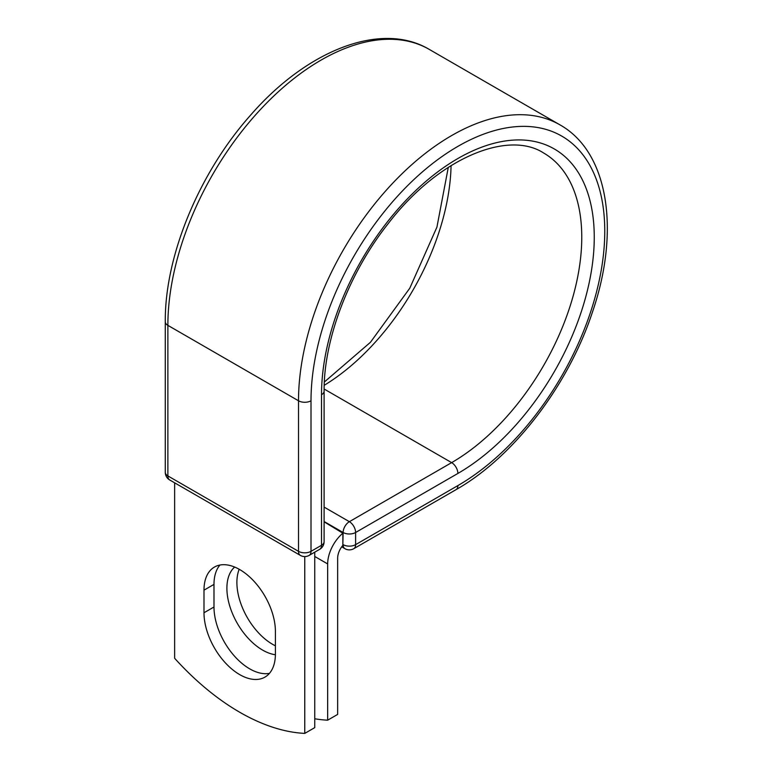<?xml version="1.0" encoding="UTF-8"?>
<svg xmlns="http://www.w3.org/2000/svg" width="772" height="772" viewBox="0 0 772 772"><rect width="100%" height="100%" fill="white"/><g stroke="black" fill="none" stroke-linecap="round" stroke-linejoin="round"><path stroke-width="1.16" d="M239.696 674.612A50.498 29.153 -120 0 0 264.95 677.112A50.498 29.153 -120 0 0 275.401 654L275.401 631.399A50.498 29.153 -120 0 0 253.361 580.583A50.498 29.153 -120 0 0 214.452 567.053A50.498 29.153 -120 0 0 203.991 590.165L203.991 612.765A50.498 29.153 -120 0 0 239.696 674.612M219.943 565.036A50.498 29.153 -120 0 0 213.989 584.394L213.989 606.995A50.498 29.153 -120 0 0 249.694 668.841A50.498 29.153 -120 0 0 269.447 673.358M275.401 645.817A50.498 29.153 60 0 1 272.593 644.321A50.498 29.153 60 0 1 239.185 569.263M275.401 654.743A50.498 29.153 60 0 1 262.596 650.092A50.498 29.153 60 0 1 230.442 608.201A50.498 29.153 60 0 1 234.659 567.053M314.754 718.771A220.821 127.496 -120 0 0 327.666 720.179L327.666 563.927A27.56 15.913 -60 0 1 342.855 533.201L342.855 544.492L343.115 532.497L324.105 521.525M327.666 720.179L337.653 714.409L337.653 558.156A13.423 7.749 -60 0 1 342.903 545.322A8.83 5.095 -60 0 1 342.855 544.492M342.855 533.201L324.105 521.824M304.757 556.573L304.757 733.4L314.754 727.629L314.754 552.163M304.757 733.4A220.821 127.496 60 0 1 174.636 658.275L174.636 482.809M327.666 563.927L314.754 556.477M457.883 485.588L355.612 544.646A8.83 5.095 60 0 1 353.779 548.689L456.059 489.641A8.83 5.095 -120 0 0 457.883 485.588A207.726 119.93 -60 0 0 604.765 231.185A207.726 119.93 -60 0 0 457.883 146.381A207.726 119.93 -60 0 0 311.01 400.784L311.01 551.343L321.519 545.273A8.83 5.095 0 0 0 324.105 541.664L324.105 391.115C323.661 339.574 348.867 273.143 388.075 223.774C438.168 158.231 507.841 129.715 543.652 153.01A184.025 106.246 -60 0 1 571.859 300.472A184.025 106.246 -60 0 1 451.639 462.631L349.369 521.679A8.83 5.095 60 0 1 355.612 532.497L355.612 544.646A8.83 5.095 180 0 1 343.115 544.646A8.83 5.095 120 0 0 344.949 548.689A8.83 8.83 0 0 0 353.779 548.689M324.105 391.115A8.83 5.095 0 0 1 321.519 394.714A192.855 111.342 -60 0 1 457.883 158.521A192.855 111.342 -60 0 1 594.257 237.255A192.855 111.342 -60 0 1 457.883 473.448L355.612 532.497A8.83 5.095 180 0 1 343.115 532.497A8.83 5.095 120 0 1 349.369 521.679L324.105 507.098M457.883 473.448A8.83 5.095 -120 0 0 451.639 462.631L324.115 389.011M165.285 321.76A8.83 5.095 0 0 0 167.871 325.359A216.556 125.025 -60 0 1 262.403 107.433A216.556 125.025 -60 0 1 429.28 49.408C381.165 20.767 306.947 50.219 250.572 115.173C199.224 172.716 164.725 255.85 165.285 321.76L165.285 472.31A8.83 5.095 0 0 0 167.871 475.919L298.513 551.343A8.83 5.095 0 0 0 311.01 551.343A8.83 5.095 -120 0 1 309.176 555.386L319.685 549.317A8.83 5.095 -120 0 0 321.519 545.273L321.519 394.714M165.285 472.31A8.83 8.83 0 0 0 169.695 479.962A8.83 5.095 120 0 1 167.871 475.919L167.871 325.359L298.513 400.784A216.556 125.025 -60 0 1 393.044 182.858A216.556 125.025 -60 0 1 559.922 124.842L429.28 49.408M169.695 479.962L300.347 555.386A8.83 5.095 120 0 1 298.513 551.343L298.513 400.784A8.83 5.095 0 0 0 311.01 400.784M451.08 165.546A184.025 106.246 -60 0 1 324.201 385.315M213.989 584.394L203.991 590.165M213.989 606.995L203.991 612.765M456.059 489.641C513.39 457.178 568.115 385.797 592.278 312.592C620.399 231.253 608.799 152.19 559.922 124.842M324.337 382.024L370.444 342.285L409.778 288.217L436.933 227.113L448.3 167.312M341.716 546.817L344.949 548.689M319.685 549.317A8.83 8.83 0 0 0 324.105 541.664M300.347 555.386A8.83 8.83 0 0 0 309.176 555.386"/></g></svg>
